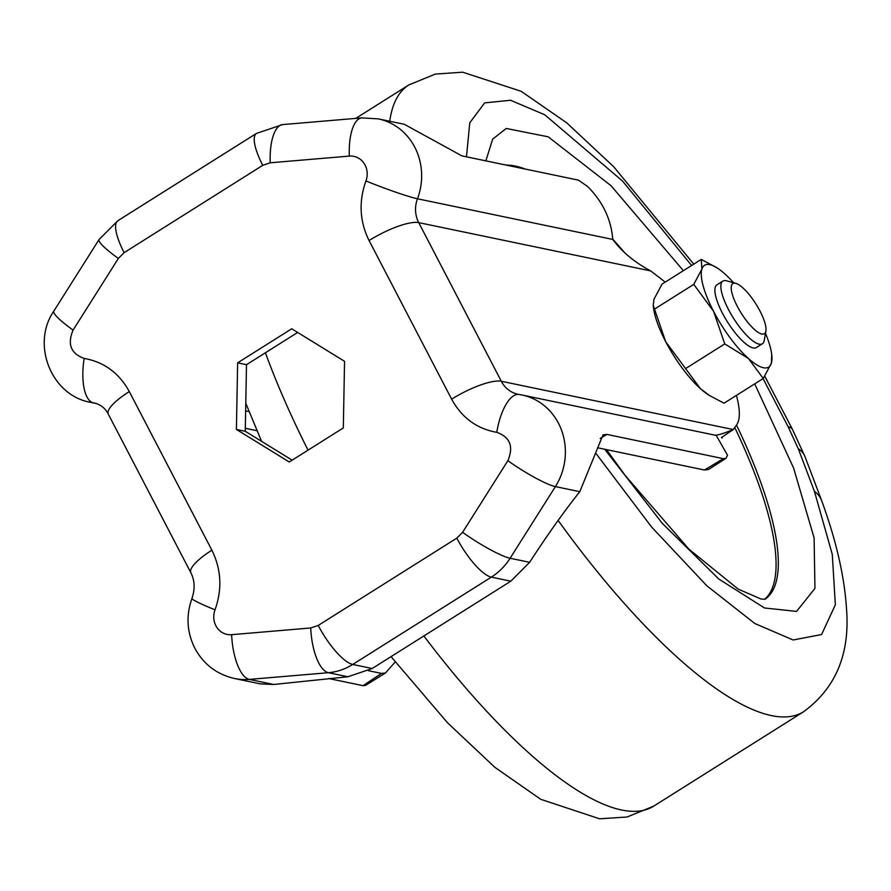 <?xml version="1.0" encoding="UTF-8"?>
<svg xmlns="http://www.w3.org/2000/svg" width="891" height="891" viewBox="0 0 891 891"><rect width="100%" height="100%" fill="white"/><g stroke="black" fill="none" stroke-linecap="round" stroke-linejoin="round"><path stroke-width="1.34" d="M596.224 453.786L651.611 527.038L706.841 585.788L754.788 623.477L793.135 639.983L821.591 634.526L835.357 604.789L832.272 554.325L814.419 491.342L798.269 448.719L788.156 426.789L763.064 378.597M485.851 160.859L492.667 139.141L506.255 128.46L548.199 136.813L611.026 185.707L683.397 270.675M754.699 383.865L793.603 468.042L814.096 537.863L814.953 588.383L796.587 611.404L764.523 607.985L718.825 579.039L662.414 523.507L604.711 449.242M764.523 599.342A254.626 74.398 57.8 0 0 734.73 427.502M765.492 333.379A60.187 17.586 -122.2 0 1 771.717 354.451L771.383 363.238A60.187 17.586 -122.2 0 1 763.464 367.749A60.187 17.586 -122.2 0 1 748.362 358.449L724.751 343.915L713.602 311.405L693.766 284.374L654.506 309.099L653.248 305.368L653.927 299.354L662.035 284.129L701.284 259.404L717.288 268.024A60.187 17.586 -122.2 0 1 724.895 273.938A60.187 17.586 -122.2 0 1 733.594 282.748M771.717 354.451A60.187 17.586 -122.2 0 1 771.383 363.238L763.275 378.475L724.015 403.2L709.436 395.47L700.404 388.654A60.187 17.586 57.8 0 0 708.022 394.568L709.436 395.481M765.892 331.107L764.222 340.496A37.032 10.826 -122.2 0 1 762.362 343.759A37.032 10.826 -122.2 0 1 759.143 344.149A37.032 10.826 -122.2 0 1 730.854 313.844A37.032 10.826 -122.2 0 1 722.879 281.077A37.032 10.826 -122.2 0 1 726.109 280.698A37.032 10.826 -122.2 0 1 726.622 280.821L735.821 283.36A29.626 8.654 -122.2 0 1 755.947 304.031A29.626 8.654 -122.2 0 1 765.892 331.107A29.626 8.654 -122.2 0 1 761.827 334.025A29.626 8.654 -122.2 0 1 737.28 306.281A29.626 8.654 -122.2 0 1 735.409 283.26A29.626 8.654 -122.2 0 1 735.821 283.36M722.879 281.077L716.887 284.853A37.032 10.826 57.8 0 0 724.862 317.619A37.032 10.826 57.8 0 0 753.151 347.924A37.032 10.826 57.8 0 0 756.37 347.535L762.362 343.759M722.222 436.88A101.852 29.759 -122.2 0 1 722.122 438.071M650.686 270.909L418.725 222.627A27.777 25.572 101.8 0 1 417.467 198.782A60.187 55.398 101.8 0 0 414.749 147.126A60.187 55.398 101.8 0 0 378.307 118.882L404.302 124.294L461.917 155.88L578.404 180.127L587.626 186.509C602.851 201.823 611.226 219.464 612.763 239.434C621.951 251.841 634.581 262.333 650.686 270.909L660.342 278.304A92.597 27.053 -122.2 0 1 665.109 282.191M736.412 395.392A92.597 27.053 -122.2 0 1 736.634 424.862L733.271 429.551C723.692 433.516 717.5 435.387 714.66 435.176M721.387 437.537L733.271 429.551L501.31 381.27L418.725 222.627A41.665 10.815 152.5 0 0 369.074 240.548L451.648 399.19A41.665 10.815 -27.5 0 1 501.31 381.27A27.777 25.572 101.8 0 0 518.128 394.301A27.777 25.572 101.8 0 0 518.84 394.435M292.148 460.168L245.259 431.289L246.495 364.686L297.672 332.443M395.203 661.968L385.48 672.972L381.526 673.407L368.429 670.689M597.583 447.761L704.436 470.002L708.557 469.457L725.942 458.353L723.403 458.676L606.916 434.429L603.018 434.841L579.807 491.676C564.248 511.178 547.531 534.723 529.633 562.31L510.821 581.188L372.204 668.506L347.935 676.77L328.411 672.705A41.665 15.704 -94.8 0 1 310.725 627.977L231.638 634.682A41.665 15.704 85.2 0 0 249.324 679.399A60.187 55.398 101.8 0 1 234.533 678.519L260.528 683.92L273.726 684.477L347.935 676.77M291.713 328.779L344.55 361.323L343.325 427.925L289.252 461.983L236.405 429.44L237.641 362.837L291.713 328.779M246.495 364.686L237.641 362.837M245.259 431.289L236.405 429.44M381.526 673.407L363.038 685.669L328.668 678.519M363.038 685.669L365.566 685.357L385.48 672.972M310.725 627.977L318.21 625.437L456.816 538.131L462.596 532.317L507.881 460.669C513.795 446.569 510.109 437.125 496.788 432.335A41.665 16.261 -81.3 0 1 519.03 394.468A41.665 16.261 -81.3 0 1 519.364 394.524A60.187 55.398 101.8 0 1 522.048 395.014L716.264 435.432L727.524 455.245L725.942 458.353M653.237 305.368L653.582 308.152A60.187 17.586 57.8 0 0 665.655 341.609A60.187 17.586 57.8 0 0 700.404 388.654L665.655 341.609L654.506 309.099M685.502 368.64L724.751 343.915M693.766 284.374L701.874 269.149L701.284 259.404M763.275 378.475L748.362 358.449A60.187 17.586 -122.2 0 1 713.602 311.405A60.187 17.586 -122.2 0 1 701.874 269.149A60.187 17.586 -122.2 0 1 717.288 268.024M423.871 635.962A370.366 108.212 57.8 0 0 621.573 809.986A370.366 108.212 57.8 0 0 653.805 806.088L803.66 711.697A370.366 108.212 -122.2 0 1 771.417 715.596A370.366 108.212 -122.2 0 1 558.122 520.433M803.66 711.697C835.992 687.986 850.248 653.404 846.45 607.94C844.356 576.02 836.114 540.336 821.747 500.876A55.554 32.009 160.2 0 0 814.419 491.342M506.199 165.091A254.626 74.398 -122.2 0 1 515.187 166.038A254.626 74.398 -122.2 0 1 525.267 169.067M612.763 239.167A254.626 74.398 -122.2 0 1 625.059 253.167M265.418 352.758A370.366 108.212 57.8 0 0 308.03 450.155M389.735 121.265A370.366 108.212 -122.2 0 1 408.858 84.935L355.743 118.392M736.489 425.063A254.626 74.398 -122.2 0 1 764.912 599.309M612.763 239.434L417.467 198.782A41.665 2.718 -159.4 0 1 365.923 180.951A18.522 17.052 -78.2 0 0 365.087 165.047A18.522 17.052 -78.2 0 0 349.328 156.092L270.229 162.786L262.756 165.325L124.139 252.643L118.358 258.457L73.084 330.104C67.159 344.204 70.857 353.649 84.166 358.427A41.665 16.261 98.7 0 0 93.477 402.877A27.777 25.572 101.8 0 1 94.713 403.1C100.906 404.748 105.428 408.423 108.29 414.137A41.665 10.815 152.5 0 1 129.306 391.583C119.116 373.039 104.069 361.98 84.166 358.427M234.533 678.519C216.803 674.409 203.571 664.318 194.851 648.269C186.843 632.109 185.885 615.503 191.977 598.462A41.665 2.718 20.6 0 0 215.032 609.823A18.522 17.052 -78.2 0 0 215.867 625.716A18.522 17.052 -78.2 0 0 231.638 634.682M466.472 156.827L469.78 122.769L484.671 102.888L510.554 100.26L544.757 114.772L622.475 180.996L691.616 265.496M788.156 426.789A55.554 14.412 -27.5 0 1 792.478 429.462L804.941 456.504L821.747 500.876M798.269 448.719A55.554 28.501 -21.7 0 1 804.941 456.504M245.315 428.281L256.931 430.698M95.76 403.356L93.477 402.877A60.187 55.398 101.8 0 1 90.793 402.387L96.562 403.59M191.977 598.462C195.129 588.918 194.761 580.353 190.874 572.768A41.665 10.815 -27.5 0 1 211.891 550.215L129.306 391.583M723.403 458.676L704.436 470.002M606.916 434.429L600.178 438.461M211.891 550.215C221.302 569.271 222.349 589.14 215.032 609.823M496.788 432.335C476.874 428.816 461.828 417.768 451.648 399.19M369.074 240.548C359.652 221.491 358.605 201.622 365.923 180.951M273.726 684.477L249.324 679.399L328.411 672.705A60.187 55.398 -78.2 0 0 352.725 664.452L491.342 577.134A41.665 12.173 -122.2 0 1 456.816 538.131M518.128 394.301L522.048 395.014A60.187 55.398 101.8 0 1 555.394 486.597L579.807 491.676M73.084 330.104A41.665 6.137 -147.7 0 1 53.794 311.159C31.029 344.071 51.121 395.626 90.793 402.387M118.358 258.457A41.665 6.137 -147.7 0 1 99.079 239.512L117.868 220.701A41.665 12.173 57.8 0 0 124.139 252.643M262.756 165.325A41.665 12.173 -122.2 0 1 256.485 133.394L282.659 124.584A41.665 15.704 85.2 0 0 270.229 162.786M349.328 156.092A41.665 15.704 -94.8 0 1 361.746 117.89L282.659 124.584M507.881 460.669A41.665 6.137 32.3 0 0 555.394 486.597L510.12 558.245L529.633 562.31M462.596 532.317A41.665 6.137 32.3 0 0 510.12 558.245A60.187 55.398 -78.2 0 1 491.342 577.134L510.821 581.188M318.21 625.437A41.665 12.173 57.8 0 0 352.725 664.452L372.204 668.506M391.06 656.634L447.583 722.835L494.817 767.274L540.681 799.283L599.598 818.807L627.164 816.991L653.805 806.088M261.586 441.335L245.782 403.244M693.755 264.148L613.687 166.728L566.754 122.847L521.157 91.283L462.674 72.193L435.298 74.087L408.858 84.935M765.169 599.264L761.037 599.019L738.216 589.118L688.966 549.19L625.248 475.527L606.47 449.61M764.768 376.214L792.478 429.462M249.035 411.575L245.638 410.874M190.874 572.768L108.29 414.137M117.868 220.701L256.485 133.394M378.307 118.882L361.746 117.89M53.794 311.159L99.079 239.512"/></g></svg>
